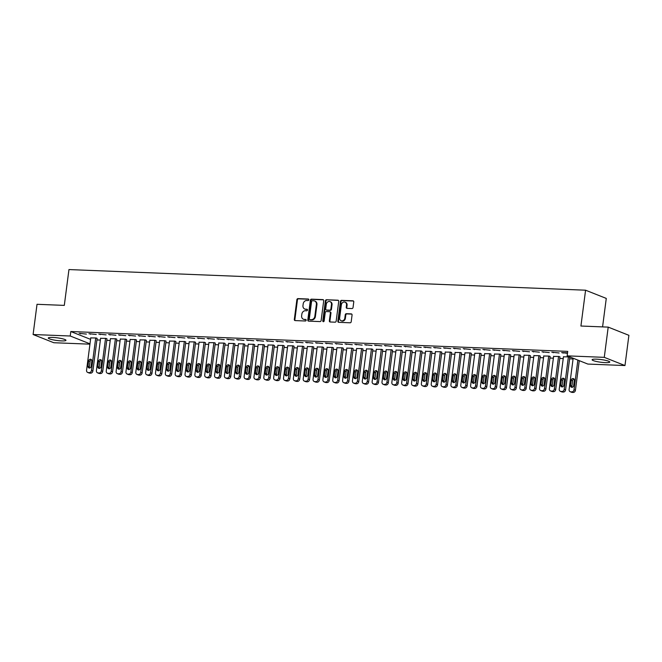 <?xml version="1.0" encoding="UTF-8"?>
<svg xmlns="http://www.w3.org/2000/svg" width="662" height="662" viewBox="0 0 662 662"><rect width="100%" height="100%" fill="white"/><g stroke="black" fill="none" stroke-linecap="round" stroke-linejoin="round"><path stroke-width="0.99" d="M308.84 299.82A0.786 0.67 -68.4 0 0 308.26 299.025L297.991 298.612A1.117 0.952 -68.4 0 0 296.882 299.679L294.317 319.456A1.117 0.952 -68.4 0 0 295.136 320.59L305.405 321.004A0.786 0.67 -68.4 0 0 305.612 319.465L304.28 319.407A3.583 3.045 -68.4 0 1 303.411 319.225A3.583 3.045 -68.4 0 1 301.64 315.774L301.855 314.119A3.583 3.045 -68.4 0 1 305.405 310.726L306.738 310.784A0.786 0.67 -68.4 0 0 306.936 309.245L305.604 309.195A3.583 3.045 -68.4 0 1 304.743 309.013A3.583 3.045 -68.4 0 1 302.973 305.554L303.188 303.899A3.583 3.045 -68.4 0 1 306.738 300.515L308.062 300.565A0.786 0.67 -68.4 0 0 308.84 299.82M605.3 362.627A8.904 1.341 7.4 0 1 596.421 361.485A8.904 1.341 7.4 0 1 592.101 359.756A8.904 1.341 7.4 0 1 596.578 359.168A8.904 1.341 7.4 0 1 605.457 360.31A8.904 1.341 7.4 0 1 609.768 362.048A8.904 1.341 7.4 0 1 605.3 362.627M61.5 340.897A8.904 1.341 7.4 0 1 52.621 339.755A8.904 1.341 7.4 0 1 48.301 338.025A8.904 1.341 7.4 0 1 52.778 337.438A8.904 1.341 7.4 0 1 61.657 338.58A8.904 1.341 7.4 0 1 65.968 340.318A8.904 1.341 7.4 0 1 61.5 340.897M351.936 308.558A1.117 0.952 -68.4 0 0 353.045 307.499L353.773 301.946A1.117 0.952 -68.4 0 0 352.945 300.813L341.542 300.358A1.117 0.952 -68.4 0 0 340.433 301.417L337.86 321.194A1.117 0.952 -68.4 0 0 338.687 322.328L350.09 322.791A1.117 0.952 -68.4 0 0 351.199 321.724L352.068 315.021A1.117 0.952 -68.4 0 0 351.249 313.887L346.367 313.689A1.117 0.952 -68.4 0 0 345.258 314.756L344.828 318.074A2.996 2.549 -68.4 0 1 341.137 320.764A2.996 2.549 -68.4 0 1 339.656 317.868L341.344 304.851A2.996 2.549 -68.4 0 1 345.034 302.162A2.996 2.549 -68.4 0 1 346.516 305.058L346.234 307.226A1.117 0.952 -68.4 0 0 347.062 308.36L351.936 308.558M567.152 355.858L604.274 357.348L624.978 365.548L587.848 364.067L567.152 355.858L567.731 351.381L70.809 331.53L70.23 336.006L89.991 343.835M89.949 344.166L53.796 342.726L33.1 334.517L37.022 304.297L64.305 305.389L68.956 269.566L585.58 290.204L580.922 326.027L608.204 327.119L604.274 357.348M33.1 334.517L70.23 336.006M323.71 300.747A1.117 0.952 -68.4 0 0 322.882 299.613L311.479 299.158A1.117 0.952 -68.4 0 0 310.37 300.217L307.797 319.994A1.117 0.952 -68.4 0 0 308.624 321.128L320.027 321.583A1.117 0.952 -68.4 0 0 321.136 320.524L323.71 300.747M326.507 299.754L337.918 300.209A1.117 0.952 -68.4 0 1 338.737 301.351L336.172 321.128A1.117 0.952 -68.4 0 1 335.063 322.187L330.181 321.989A1.117 0.952 -68.4 0 1 329.353 320.855L330.396 312.836A1.117 0.952 -68.4 0 0 329.568 311.694L326.333 311.562A1.117 0.952 -68.4 0 0 325.224 312.63L324.14 320.979A0.786 0.67 -68.4 0 1 322.783 320.921L325.398 300.813A1.117 0.952 -68.4 0 1 326.507 299.754L338.439 300.432M602.577 326.896L606.276 298.413L585.58 290.204M551.794 352.192L559.1 352.987L551.794 352.192M569.8 357.397L568.89 356.859L563.453 356.81M532.099 351.406L539.406 352.192L532.099 351.406M550.105 356.611L549.195 356.073L543.759 356.024M512.405 350.62L519.711 351.406L512.405 350.62M530.411 355.825L529.501 355.287L524.064 355.237M492.71 349.834L500.017 350.62L492.71 349.834M510.708 355.039L509.806 354.501L504.37 354.451M473.016 349.048L480.322 349.834L473.016 349.048M491.014 354.244L490.112 353.715L484.675 353.665M453.321 348.253L460.628 349.048L453.321 348.253M471.319 353.458L470.417 352.929L464.972 352.879M433.618 347.467L440.925 348.262L433.618 347.467M451.625 352.672L450.714 352.143L445.278 352.093M413.924 346.681L421.231 347.476L413.924 346.681M431.93 351.886L431.02 351.357L425.583 351.307M394.229 345.895L401.536 346.689L394.229 345.895M412.236 351.1L411.325 350.562L405.889 350.512M374.535 345.109L381.842 345.903L374.535 345.109M392.541 350.314L391.631 349.776L386.194 349.726M354.84 344.323L362.147 345.109L354.84 344.323M372.838 349.528L371.936 348.99L366.5 348.94M335.146 343.537L342.453 344.323L335.146 343.537M353.144 348.742L352.242 348.204L346.805 348.154M315.451 342.75L322.758 343.537L315.451 342.75M333.449 347.955L332.547 347.418L327.102 347.368M295.748 341.964L303.055 342.75L295.748 341.964M313.755 347.161L312.845 346.631L307.408 346.582M276.054 341.17L283.361 341.964L276.054 341.17M294.06 346.375L293.15 345.845L287.713 345.796M256.36 340.384L263.666 341.178L256.36 340.384M274.366 345.589L273.456 345.059L268.019 345.01M236.665 339.598L243.972 340.392L236.665 339.598M254.663 344.803L253.761 344.273L248.324 344.223M216.97 338.812L224.277 339.606L216.97 338.812M234.969 344.017L234.067 343.479L228.63 343.429M197.276 338.025L204.583 338.812L197.276 338.025M215.274 343.23L214.372 342.693L208.935 342.643M177.573 337.239L184.888 338.025L177.573 337.239M195.58 342.444L194.678 341.906L189.233 341.857M157.879 336.453L165.186 337.239L157.879 336.453M175.885 341.658L174.975 341.12L169.538 341.071M138.184 335.667L145.491 336.453L138.184 335.667M156.191 340.872L155.28 340.334L149.844 340.285M118.49 334.881L125.797 335.667L118.49 334.881M136.496 340.078L135.586 339.548L130.149 339.498M98.795 334.087L106.102 334.881L98.795 334.087M116.793 339.292L115.891 338.762L110.455 338.712M79.101 333.3L86.408 334.095L79.101 333.3M97.099 338.505L96.197 337.976L90.76 337.926M70.809 331.53L90.57 339.358M96.917 339.945L100.376 340.086M106.764 340.334L110.223 340.475M116.611 340.731L120.07 340.872M126.459 341.129L129.917 341.261M136.306 341.518L139.765 341.658M146.153 341.915L149.612 342.047M156 342.304L159.459 342.444M165.848 342.701L169.306 342.842M175.695 343.09L179.162 343.23M185.542 343.487L189.009 343.628M195.389 343.876L198.857 344.017M205.245 344.273L208.704 344.414M215.092 344.67L218.551 344.803M224.939 345.059L228.398 345.2M234.787 345.456L238.246 345.589M244.634 345.845L248.093 345.986M254.481 346.243L257.94 346.383M264.328 346.631L267.787 346.772M274.176 347.029L277.635 347.169M284.023 347.426L287.482 347.558M293.87 347.815L297.329 347.955M303.717 348.212L307.185 348.344M313.565 348.601L317.032 348.742M323.412 348.998L326.879 349.131M333.267 349.387L336.726 349.528M343.115 349.784L346.574 349.925M352.962 350.173L356.421 350.314M362.809 350.57L366.268 350.711M372.656 350.968L376.115 351.1M382.504 351.357L385.963 351.497M392.351 351.754L395.81 351.886M402.198 352.143L405.657 352.283M412.045 352.54L415.504 352.672M421.893 352.929L425.352 353.069M431.74 353.326L435.207 353.467M441.587 353.715L445.054 353.856M451.434 354.112L454.902 354.253M461.282 354.509L464.749 354.642M471.137 354.898L474.596 355.039M480.984 355.295L484.443 355.428M490.832 355.684L494.291 355.825M500.679 356.082L504.138 356.214M510.526 356.47L513.985 356.611M520.373 356.868L523.832 357.008M530.221 357.257L533.68 357.397M540.068 357.654L543.527 357.794M549.915 358.051L553.374 358.183M559.762 358.44L563.23 358.581M569.61 358.837L573.077 358.97M106.946 338.903L106.044 338.365L100.607 338.315M88.948 333.698L96.255 334.484L88.948 333.698M126.641 339.689L125.739 339.151L120.302 339.101M108.642 334.484L115.949 335.27L108.642 334.484M146.343 340.475L145.433 339.937L139.996 339.887M128.337 335.27L135.644 336.064L128.337 335.27M166.038 341.261L165.128 340.731L159.691 340.682M148.031 336.056L155.338 336.85L148.031 336.056M185.732 342.047L184.822 341.518L179.385 341.468M167.726 336.842L175.033 337.637L167.726 336.842M205.427 342.833L204.525 342.304L199.08 342.254M187.429 337.628L194.736 338.423L187.429 337.628M225.121 343.619L224.219 343.09L218.783 343.04M207.123 338.423L214.43 339.209L207.123 338.423M244.816 344.414L243.914 343.876L238.477 343.826M226.818 339.209L234.125 339.995L226.818 339.209M264.519 345.2L263.608 344.662L258.172 344.612M246.512 339.995L253.819 340.781L246.512 339.995M284.213 345.986L283.303 345.448L277.866 345.399M266.207 340.781L273.514 341.567L266.207 340.781M303.908 346.772L302.997 346.234L297.561 346.185M285.901 341.567L293.208 342.353L285.901 341.567M323.602 347.558L322.692 347.02L317.255 346.971M305.596 342.353L312.903 343.148L305.596 342.353M343.297 348.344L342.395 347.815L336.95 347.765M325.299 343.139L332.605 343.934L325.299 343.139M362.991 349.131L362.089 348.601L356.653 348.551M344.993 343.926L352.3 344.72L344.993 343.926M382.686 349.917L381.784 349.387L376.347 349.337M364.688 344.712L371.994 345.506L364.688 344.712M402.388 350.703L401.478 350.173L396.042 350.124M384.382 345.506L391.689 346.292L384.382 345.506M422.083 351.497L421.173 350.959L415.736 350.91M404.077 346.292L411.383 347.078L404.077 346.292M441.777 352.283L440.867 351.745L435.431 351.696M423.771 347.078L431.078 347.864L423.771 347.078M461.472 353.069L460.57 352.532L455.125 352.482M443.474 347.864L450.781 348.651L443.474 347.864M481.166 353.856L480.264 353.318L474.828 353.268M463.168 348.651L470.475 349.445L463.168 348.651M500.861 354.642L499.959 354.104L494.522 354.054M482.863 349.437L490.17 350.231L482.863 349.437M520.564 355.428L519.653 354.898L514.217 354.849M502.557 350.223L509.864 351.017L502.557 350.223M540.258 356.214L539.348 355.684L533.911 355.635M522.252 351.009L529.559 351.803L522.252 351.009M559.953 357L559.042 356.47L553.606 356.421M541.946 351.795L549.253 352.589L541.946 351.795M567.549 352.821L561.641 352.589L567.483 353.318M608.204 327.119L628.9 335.32L624.978 365.548M80.499 333.855L80.557 333.358M90.346 334.252L90.413 333.756M100.194 334.641L100.26 334.144M110.041 335.038L110.107 334.542M119.888 335.427L119.954 334.939M129.735 335.824L129.802 335.328M139.583 336.222L139.649 335.725M149.43 336.61L149.496 336.114M159.277 337.008L159.343 336.511M169.124 337.397L169.191 336.9M178.972 337.794L179.038 337.297M188.827 338.183L188.885 337.686M198.674 338.58L198.732 338.083M208.522 338.977L208.58 338.481M218.369 339.366L218.435 338.87M228.216 339.763L228.282 339.267M238.063 340.152L238.13 339.656M247.911 340.549L247.977 340.053M257.758 340.938L257.824 340.442M267.605 341.335L267.671 340.839M277.452 341.724L277.519 341.228M287.3 342.122L287.366 341.625M297.147 342.519L297.213 342.022M306.994 342.908L307.06 342.411M316.85 343.305L316.908 342.808M326.697 343.694L326.755 343.197M336.544 344.091L336.602 343.595M346.392 344.48L346.458 343.983M356.239 344.877L356.305 344.381M366.086 345.266L366.152 344.778M375.933 345.663L375.999 345.167M385.781 346.06L385.847 345.564M395.628 346.449L395.694 345.953M405.475 346.847L405.541 346.35M415.322 347.236L415.388 346.739M425.169 347.633L425.236 347.136M435.017 348.022L435.083 347.525M444.872 348.419L444.93 347.922M454.72 348.808L454.777 348.32M464.567 349.205L464.625 348.709M474.414 349.602L474.48 349.106M484.261 349.991L484.327 349.495M494.109 350.388L494.175 349.892M503.956 350.777L504.022 350.281M513.803 351.174L513.869 350.678M523.65 351.563L523.716 351.067M533.498 351.961L533.564 351.464M543.345 352.35L543.411 351.861M553.192 352.747L553.258 352.25M563.039 353.144L563.105 352.647M304.743 309.013L305.298 309.228A3.583 3.045 -68.4 0 0 306.167 309.411L305.604 309.195M307.367 309.46L306.167 309.411M303.411 319.225L303.974 319.448A3.583 3.045 -68.4 0 0 304.834 319.63L304.28 319.407M306.034 319.68L304.834 319.63M308.691 299.241L298.554 298.835A1.117 0.952 -68.4 0 0 297.445 299.894L294.871 319.68A1.117 0.952 -68.4 0 0 295.169 320.59M323.412 299.828L312.034 299.373A1.117 0.952 -68.4 0 0 310.925 300.432L308.36 320.218A1.117 0.952 -68.4 0 0 308.658 321.128M312.34 300.738A0.786 0.67 -68.4 0 0 311.562 301.475L309.311 318.836A0.786 0.67 -68.4 0 0 309.882 319.638L311.289 319.688A3.583 3.045 -68.4 0 0 314.839 316.295L316.378 304.429A3.583 3.045 -68.4 0 0 314.607 300.97A3.583 3.045 -68.4 0 0 313.738 300.788L312.34 300.738M310.089 319.713A0.786 0.67 -68.4 0 0 310.445 319.854L309.882 319.638M314.607 300.97L315.17 301.193A3.583 3.045 -68.4 0 1 316.941 304.652L315.393 316.519A3.583 3.045 -68.4 0 1 311.843 319.912L310.445 319.854M329.841 311.752L330.404 311.976A1.117 0.952 -68.4 0 1 330.959 313.052L329.916 321.078A1.117 0.952 -68.4 0 0 330.206 321.997M327.069 299.977A1.117 0.952 -68.4 0 0 325.961 301.036L323.346 321.144A0.786 0.67 -68.4 0 0 323.486 321.715M331.48 304.512A2.996 2.549 -68.4 0 0 329.999 301.615A2.996 2.549 -68.4 0 0 326.308 304.305L325.712 308.889A1.117 0.952 -68.4 0 0 326.532 310.031L329.775 310.155A1.117 0.952 -68.4 0 0 330.884 309.096L331.48 304.512L332.034 304.735A2.996 2.549 -68.4 0 0 330.553 301.839L329.999 301.615M326.267 309.973L326.821 310.197A1.117 0.952 -68.4 0 0 327.094 310.246L326.532 310.031M332.034 304.735L331.439 309.32A1.117 0.952 -68.4 0 1 330.33 310.379L327.094 310.246M345.034 302.162L345.597 302.385A2.996 2.549 -68.4 0 1 347.078 305.273L346.797 307.449A1.117 0.952 -68.4 0 0 347.087 308.368M341.137 320.764L341.691 320.979A2.996 2.549 -68.4 0 0 345.382 318.298L344.828 318.074M351.779 314.111L346.921 313.912A1.117 0.952 -68.4 0 0 345.812 314.971L345.382 318.298M353.475 301.028L342.097 300.581A1.117 0.952 -68.4 0 0 340.988 301.64L338.423 321.418A1.117 0.952 -68.4 0 0 338.712 322.336M95.7 337.951L91.48 370.439A2.284 1.945 -68.4 0 1 89.221 372.598L88.236 372.557A2.284 1.945 -68.4 0 1 86.556 370.24L90.777 337.752M97.124 338.34L92.879 370.993A2.284 1.945 111.6 0 1 90.62 373.153L89.635 373.111A2.284 1.945 111.6 0 1 89.089 372.996L87.69 372.441M91.53 359.731A1.829 1.556 -68.4 0 0 90.065 361.427L89.37 366.806A1.829 1.556 -68.4 0 0 89.651 368.072M91.124 366.376L91.819 360.997A1.829 1.556 -68.4 0 0 88.667 360.873L87.972 366.252A1.829 1.556 -68.4 0 0 91.124 366.376M105.548 338.348L101.327 370.836A2.284 1.945 -68.4 0 1 99.068 372.996L98.084 372.954A2.284 1.945 -68.4 0 1 96.404 370.637L100.624 338.15M106.971 338.737L102.726 371.39A2.284 1.945 111.6 0 1 100.467 373.55L99.482 373.509A2.284 1.945 111.6 0 1 98.936 373.393L97.537 372.838M101.377 360.12A1.829 1.556 -68.4 0 0 99.912 361.824L99.217 367.195A1.829 1.556 -68.4 0 0 99.507 368.469M100.972 366.765L101.667 361.394A1.829 1.556 -68.4 0 0 98.514 361.27L97.819 366.64A1.829 1.556 -68.4 0 0 100.972 366.765M115.395 338.737L111.183 371.225A2.284 1.945 -68.4 0 1 108.916 373.385L107.931 373.343A2.284 1.945 -68.4 0 1 106.251 371.026L110.471 338.547M116.818 339.126L112.581 371.779A2.284 1.945 111.6 0 1 110.314 373.939L109.329 373.898A2.284 1.945 111.6 0 1 108.783 373.782L107.385 373.236M111.224 360.517A1.829 1.556 -68.4 0 0 109.76 362.213L109.065 367.592A1.829 1.556 -68.4 0 0 109.354 368.858M110.819 367.162L111.514 361.791A1.829 1.556 -68.4 0 0 108.361 361.659L107.666 367.038A1.829 1.556 -68.4 0 0 110.819 367.162M125.242 339.134L121.03 371.622A2.284 1.945 -68.4 0 1 118.763 373.782L117.778 373.74A2.284 1.945 -68.4 0 1 116.107 371.423L120.319 338.936M126.665 339.523L122.429 372.176A2.284 1.945 111.6 0 1 120.161 374.336L119.177 374.295A2.284 1.945 111.6 0 1 118.63 374.179L117.232 373.625M121.072 360.906A1.829 1.556 -68.4 0 0 119.607 362.611L118.912 367.981A1.829 1.556 -68.4 0 0 119.201 369.255M120.666 367.551L121.361 362.18A1.829 1.556 -68.4 0 0 118.208 362.056L117.513 367.427A1.829 1.556 -68.4 0 0 120.666 367.551M135.098 339.523L130.877 372.011A2.284 1.945 -68.4 0 1 128.618 374.171L127.634 374.138A2.284 1.945 -68.4 0 1 125.954 371.821L130.174 339.333M136.513 339.912L132.276 372.565A2.284 1.945 111.6 0 1 130.017 374.725L129.032 374.692A2.284 1.945 111.6 0 1 128.478 374.576L127.079 374.022M130.919 361.303A1.829 1.556 -68.4 0 0 129.454 362.999L128.759 368.378A1.829 1.556 -68.4 0 0 129.049 369.644M130.513 367.948L131.208 362.577A1.829 1.556 -68.4 0 0 128.056 362.445L127.361 367.824A1.829 1.556 -68.4 0 0 130.513 367.948M144.945 339.92L140.725 372.408A2.284 1.945 -68.4 0 1 138.466 374.568L137.481 374.526A2.284 1.945 -68.4 0 1 135.801 372.209L140.021 339.722M146.36 340.309L142.123 372.963A2.284 1.945 111.6 0 1 139.864 375.122L138.879 375.081A2.284 1.945 111.6 0 1 138.325 374.965L136.926 374.411M140.766 361.7A1.829 1.556 -68.4 0 0 139.301 363.397L138.606 368.767A1.829 1.556 -68.4 0 0 138.896 370.041M140.361 368.345L141.056 362.966A1.829 1.556 -68.4 0 0 137.903 362.842L137.208 368.213A1.829 1.556 -68.4 0 0 140.361 368.345M154.792 340.318L150.572 372.797A2.284 1.945 -68.4 0 1 148.313 374.957L147.328 374.924A2.284 1.945 -68.4 0 1 145.648 372.607L149.869 340.119M156.207 340.698L151.97 373.351A2.284 1.945 111.6 0 1 149.711 375.511L148.727 375.478A2.284 1.945 111.6 0 1 148.172 375.362L146.774 374.808M150.622 362.089A1.829 1.556 -68.4 0 0 149.149 363.794L148.454 369.164A1.829 1.556 -68.4 0 0 148.743 370.439M150.208 368.734L150.903 363.364A1.829 1.556 -68.4 0 0 147.75 363.239L147.055 368.61A1.829 1.556 -68.4 0 0 150.208 368.734M164.639 340.707L160.419 373.194A2.284 1.945 -68.4 0 1 158.16 375.354L157.175 375.313A2.284 1.945 -68.4 0 1 155.496 372.996L159.716 340.508M166.054 341.096L161.818 373.749A2.284 1.945 111.6 0 1 159.559 375.908L158.574 375.867A2.284 1.945 111.6 0 1 158.019 375.751L156.621 375.197M160.469 362.486A1.829 1.556 -68.4 0 0 159.004 364.183L158.301 369.553A1.829 1.556 -68.4 0 0 158.59 370.828M160.055 369.131L160.75 363.752A1.829 1.556 -68.4 0 0 157.606 363.628L156.902 368.999A1.829 1.556 -68.4 0 0 160.055 369.131M174.487 341.104L170.266 373.591A2.284 1.945 -68.4 0 1 168.007 375.751L167.023 375.71A2.284 1.945 -68.4 0 1 165.343 373.393L169.563 340.905M175.902 341.484L171.665 374.146A2.284 1.945 111.6 0 1 169.406 376.306L168.421 376.264A2.284 1.945 111.6 0 1 167.867 376.148L166.468 375.594M170.316 362.875A1.829 1.556 -68.4 0 0 168.851 364.58L168.148 369.95A1.829 1.556 -68.4 0 0 168.438 371.225M169.902 369.52L170.597 364.15A1.829 1.556 -68.4 0 0 167.453 364.026L166.75 369.396A1.829 1.556 -68.4 0 0 169.902 369.52M184.334 341.493L180.114 373.98A2.284 1.945 -68.4 0 1 177.855 376.14L176.87 376.099A2.284 1.945 -68.4 0 1 175.19 373.782L179.41 341.294M185.757 341.882L181.512 374.535A2.284 1.945 111.6 0 1 179.253 376.695L178.268 376.653A2.284 1.945 111.6 0 1 177.714 376.537L176.315 375.983M180.163 363.272A1.829 1.556 -68.4 0 0 178.699 364.969L177.995 370.348A1.829 1.556 -68.4 0 0 178.285 371.614M179.75 369.917L180.453 364.539A1.829 1.556 -68.4 0 0 177.3 364.414L176.597 369.793A1.829 1.556 -68.4 0 0 179.75 369.917M194.181 341.89L189.961 374.378A2.284 1.945 -68.4 0 1 187.702 376.537L186.717 376.496A2.284 1.945 -68.4 0 1 185.037 374.179L189.258 341.691M195.604 342.279L191.359 374.932A2.284 1.945 111.6 0 1 189.1 377.092L188.116 377.05A2.284 1.945 111.6 0 1 187.561 376.935L186.163 376.38M190.011 363.661A1.829 1.556 -68.4 0 0 188.546 365.366L187.843 370.737A1.829 1.556 -68.4 0 0 188.132 372.011M189.597 370.306L190.3 364.936A1.829 1.556 -68.4 0 0 187.147 364.812L186.444 370.182A1.829 1.556 -68.4 0 0 189.597 370.306M204.028 342.279L199.808 374.766A2.284 1.945 -68.4 0 1 197.549 376.926L196.564 376.893A2.284 1.945 -68.4 0 1 194.885 374.568L199.105 342.089M205.452 342.668L201.207 375.321A2.284 1.945 111.6 0 1 198.948 377.481L197.963 377.439A2.284 1.945 111.6 0 1 197.417 377.323L196.018 376.777M199.858 364.059A1.829 1.556 -68.4 0 0 198.393 365.755L197.698 371.134A1.829 1.556 -68.4 0 0 197.979 372.4M199.444 370.703L200.147 365.333A1.829 1.556 -68.4 0 0 196.995 365.201L196.3 370.579A1.829 1.556 -68.4 0 0 199.444 370.703M213.876 342.676L209.655 375.164A2.284 1.945 -68.4 0 1 207.396 377.323L206.412 377.282A2.284 1.945 -68.4 0 1 204.732 374.965L208.952 342.477M215.299 343.065L211.054 375.718A2.284 1.945 111.6 0 1 208.795 377.878L207.81 377.837A2.284 1.945 111.6 0 1 207.264 377.721L205.865 377.166M209.705 364.448A1.829 1.556 -68.4 0 0 208.24 366.152L207.545 371.523A1.829 1.556 -68.4 0 0 207.827 372.797M209.291 371.092L209.995 365.722A1.829 1.556 -68.4 0 0 206.842 365.598L206.147 370.968A1.829 1.556 -68.4 0 0 209.291 371.092M223.723 343.065L219.503 375.553A2.284 1.945 -68.4 0 1 217.244 377.712L216.259 377.679A2.284 1.945 -68.4 0 1 214.579 375.362L218.799 342.875M225.146 343.454L220.901 376.107A2.284 1.945 111.6 0 1 218.642 378.267L217.657 378.234A2.284 1.945 111.6 0 1 217.111 378.118L215.713 377.563M219.552 364.845A1.829 1.556 -68.4 0 0 218.088 366.541L217.393 371.92A1.829 1.556 -68.4 0 0 217.674 373.186M219.139 371.49L219.842 366.119A1.829 1.556 -68.4 0 0 216.689 365.987L215.994 371.365A1.829 1.556 -68.4 0 0 219.139 371.49M233.57 343.462L229.35 375.95A2.284 1.945 -68.4 0 1 227.091 378.11L226.106 378.068A2.284 1.945 -68.4 0 1 224.426 375.751L228.647 343.264M234.993 343.851L230.748 376.504A2.284 1.945 111.6 0 1 228.489 378.664L227.505 378.623A2.284 1.945 111.6 0 1 226.958 378.507L225.56 377.952M229.4 365.242A1.829 1.556 -68.4 0 0 227.935 366.938L227.24 372.309A1.829 1.556 -68.4 0 0 227.529 373.583M228.994 371.887L229.689 366.508A1.829 1.556 -68.4 0 0 226.536 366.384L225.841 371.754A1.829 1.556 -68.4 0 0 228.994 371.887M243.417 343.859L239.205 376.339A2.284 1.945 -68.4 0 1 236.938 378.498L235.953 378.465A2.284 1.945 -68.4 0 1 234.274 376.148L238.494 343.661M244.841 344.24L240.604 376.893A2.284 1.945 111.6 0 1 238.337 379.053L237.352 379.02A2.284 1.945 111.6 0 1 236.806 378.904L235.407 378.35M239.247 365.631A1.829 1.556 -68.4 0 0 237.782 367.336L237.087 372.706A1.829 1.556 -68.4 0 0 237.377 373.98M238.841 372.276L239.536 366.905A1.829 1.556 -68.4 0 0 236.384 366.781L235.689 372.152A1.829 1.556 -68.4 0 0 238.841 372.276M253.265 344.248L249.053 376.736A2.284 1.945 -68.4 0 1 246.785 378.896L245.801 378.854A2.284 1.945 -68.4 0 1 244.129 376.537L248.341 344.05M254.688 344.637L250.451 377.29A2.284 1.945 111.6 0 1 248.184 379.45L247.199 379.409A2.284 1.945 111.6 0 1 246.653 379.293L245.254 378.738M249.094 366.028A1.829 1.556 -68.4 0 0 247.629 367.724L246.934 373.095A1.829 1.556 -68.4 0 0 247.224 374.369M248.689 372.673L249.384 367.294A1.829 1.556 -68.4 0 0 246.231 367.17L245.536 372.541A1.829 1.556 -68.4 0 0 248.689 372.673M263.12 344.645L258.9 377.133A2.284 1.945 -68.4 0 1 256.641 379.293L255.648 379.252A2.284 1.945 -68.4 0 1 253.976 376.935L258.188 344.447M264.535 345.034L260.298 377.688A2.284 1.945 111.6 0 1 258.039 379.847L257.046 379.806A2.284 1.945 111.6 0 1 256.5 379.69L255.102 379.136M258.941 366.417A1.829 1.556 -68.4 0 0 257.477 368.122L256.782 373.492A1.829 1.556 -68.4 0 0 257.071 374.766M258.536 373.062L259.231 367.691A1.829 1.556 -68.4 0 0 256.078 367.567L255.383 372.938A1.829 1.556 -68.4 0 0 258.536 373.062M272.967 345.034L268.747 377.522A2.284 1.945 -68.4 0 1 266.488 379.682L265.503 379.64A2.284 1.945 -68.4 0 1 263.824 377.323L268.044 344.836M274.382 345.423L270.146 378.076A2.284 1.945 111.6 0 1 267.887 380.236L266.902 380.195A2.284 1.945 111.6 0 1 266.347 380.079L264.949 379.525M268.789 366.814A1.829 1.556 -68.4 0 0 267.324 368.511L266.629 373.889A1.829 1.556 -68.4 0 0 266.918 375.155M268.383 373.459L269.078 368.08A1.829 1.556 -68.4 0 0 265.925 367.956L265.23 373.335A1.829 1.556 -68.4 0 0 268.383 373.459M282.815 345.432L278.594 377.919A2.284 1.945 -68.4 0 1 276.335 380.079L275.351 380.038A2.284 1.945 -68.4 0 1 273.671 377.721L277.891 345.233M284.23 345.821L279.993 378.474A2.284 1.945 111.6 0 1 277.734 380.633L276.749 380.592A2.284 1.945 111.6 0 1 276.195 380.476L274.796 379.922M278.644 367.203A1.829 1.556 -68.4 0 0 277.171 368.908L276.476 374.278A1.829 1.556 -68.4 0 0 276.766 375.553M278.23 373.848L278.925 368.477A1.829 1.556 -68.4 0 0 275.773 368.353L275.078 373.724A1.829 1.556 -68.4 0 0 278.23 373.848M292.662 345.821L288.442 378.308A2.284 1.945 -68.4 0 1 286.183 380.468L285.198 380.435A2.284 1.945 -68.4 0 1 283.518 378.11L287.738 345.63M294.077 346.209L289.84 378.863A2.284 1.945 111.6 0 1 287.581 381.022L286.596 380.981A2.284 1.945 111.6 0 1 286.042 380.873L284.643 380.319M288.491 367.6A1.829 1.556 -68.4 0 0 287.027 369.297L286.323 374.675A1.829 1.556 -68.4 0 0 286.613 375.942M288.078 374.245L288.773 368.875A1.829 1.556 -68.4 0 0 285.628 368.742L284.925 374.121A1.829 1.556 -68.4 0 0 288.078 374.245M302.509 346.218L298.289 378.705A2.284 1.945 -68.4 0 1 296.03 380.865L295.045 380.824A2.284 1.945 -68.4 0 1 293.365 378.507L297.586 346.019M303.924 346.607L299.687 379.26A2.284 1.945 111.6 0 1 297.428 381.42L296.444 381.378A2.284 1.945 111.6 0 1 295.889 381.262L294.491 380.708M298.339 367.989A1.829 1.556 -68.4 0 0 296.874 369.694L296.171 375.064A1.829 1.556 -68.4 0 0 296.46 376.339M297.925 374.634L298.62 369.264A1.829 1.556 -68.4 0 0 295.475 369.139L294.772 374.51A1.829 1.556 -68.4 0 0 297.925 374.634M312.356 346.607L308.136 379.094A2.284 1.945 -68.4 0 1 305.877 381.254L304.892 381.221A2.284 1.945 -68.4 0 1 303.213 378.904L307.433 346.416M313.78 346.996L309.535 379.649A2.284 1.945 111.6 0 1 307.276 381.808L306.291 381.775A2.284 1.945 111.6 0 1 305.736 381.66L304.338 381.105M308.186 368.386A1.829 1.556 -68.4 0 0 306.721 370.083L306.018 375.462A1.829 1.556 -68.4 0 0 306.307 376.728M307.772 375.031L308.475 369.661A1.829 1.556 -68.4 0 0 305.323 369.528L304.619 374.907A1.829 1.556 -68.4 0 0 307.772 375.031M322.204 347.004L317.983 379.492A2.284 1.945 -68.4 0 1 315.724 381.651L314.74 381.61A2.284 1.945 -68.4 0 1 313.06 379.293L317.28 346.805M323.627 347.393L319.382 380.046A2.284 1.945 111.6 0 1 317.123 382.206L316.138 382.164A2.284 1.945 111.6 0 1 315.584 382.048L314.185 381.494M318.033 368.784A1.829 1.556 -68.4 0 0 316.568 370.48L315.865 375.851A1.829 1.556 -68.4 0 0 316.155 377.125M317.619 375.428L318.323 370.05A1.829 1.556 -68.4 0 0 315.17 369.926L314.467 375.296A1.829 1.556 -68.4 0 0 317.619 375.428M332.051 347.401L327.831 379.88A2.284 1.945 -68.4 0 1 325.572 382.048L324.587 382.007A2.284 1.945 -68.4 0 1 322.907 379.69L327.127 347.202M333.474 347.782L329.229 380.435A2.284 1.945 111.6 0 1 326.97 382.595L325.985 382.562A2.284 1.945 111.6 0 1 325.431 382.446L324.032 381.891M327.88 369.173A1.829 1.556 -68.4 0 0 326.416 370.877L325.721 376.248A1.829 1.556 -68.4 0 0 326.002 377.522M327.467 375.817L328.17 370.447A1.829 1.556 -68.4 0 0 325.017 370.323L324.322 375.693A1.829 1.556 -68.4 0 0 327.467 375.817M341.898 347.79L337.678 380.278A2.284 1.945 -68.4 0 1 335.419 382.437L334.434 382.396A2.284 1.945 -68.4 0 1 332.754 380.079L336.975 347.591M343.321 348.179L339.076 380.832A2.284 1.945 111.6 0 1 336.817 382.992L335.833 382.95A2.284 1.945 111.6 0 1 335.286 382.835L333.888 382.28M337.728 369.57A1.829 1.556 -68.4 0 0 336.263 371.266L335.568 376.637A1.829 1.556 -68.4 0 0 335.849 377.911M337.314 376.215L338.017 370.836A1.829 1.556 -68.4 0 0 334.864 370.712L334.169 376.09A1.829 1.556 -68.4 0 0 337.314 376.215M351.745 348.187L347.525 380.675A2.284 1.945 -68.4 0 1 345.266 382.835L344.281 382.793A2.284 1.945 -68.4 0 1 342.602 380.476L346.822 347.989M353.169 348.576L348.924 381.229A2.284 1.945 111.6 0 1 346.665 383.389L345.68 383.348A2.284 1.945 111.6 0 1 345.134 383.232L343.735 382.677M347.575 369.959A1.829 1.556 -68.4 0 0 346.11 371.663L345.415 377.034A1.829 1.556 -68.4 0 0 345.696 378.308M347.161 376.604L347.864 371.233A1.829 1.556 -68.4 0 0 344.712 371.109L344.017 376.479A1.829 1.556 -68.4 0 0 347.161 376.604M361.593 348.576L357.372 381.064A2.284 1.945 -68.4 0 1 355.113 383.224L354.129 383.182A2.284 1.945 -68.4 0 1 352.449 380.865L356.669 348.377M363.016 348.965L358.771 381.618A2.284 1.945 111.6 0 1 356.512 383.778L355.527 383.737A2.284 1.945 111.6 0 1 354.981 383.621L353.582 383.066M357.422 370.356A1.829 1.556 -68.4 0 0 355.957 372.052L355.262 377.431A1.829 1.556 -68.4 0 0 355.544 378.697M357.017 377.001L357.712 371.622A1.829 1.556 -68.4 0 0 354.559 371.498L353.864 376.877A1.829 1.556 -68.4 0 0 357.017 377.001M371.44 348.973L367.22 381.461A2.284 1.945 -68.4 0 1 364.961 383.621L363.976 383.579A2.284 1.945 -68.4 0 1 362.296 381.262L366.516 348.775M372.863 349.362L368.618 382.015A2.284 1.945 111.6 0 1 366.359 384.175L365.374 384.134A2.284 1.945 111.6 0 1 364.828 384.018L363.43 383.464M367.269 370.745A1.829 1.556 -68.4 0 0 365.805 372.449L365.11 377.82A1.829 1.556 -68.4 0 0 365.399 379.094M366.864 377.39L367.559 372.019A1.829 1.556 -68.4 0 0 364.406 371.895L363.711 377.266A1.829 1.556 -68.4 0 0 366.864 377.39M381.287 349.362L377.075 381.85A2.284 1.945 -68.4 0 1 374.808 384.01L373.823 383.977A2.284 1.945 -68.4 0 1 372.152 381.651L376.364 349.172M382.71 349.751L378.474 382.404A2.284 1.945 111.6 0 1 376.206 384.564L375.222 384.531A2.284 1.945 111.6 0 1 374.675 384.415L373.277 383.861M377.117 371.142A1.829 1.556 -68.4 0 0 375.652 372.838L374.957 378.217A1.829 1.556 -68.4 0 0 375.246 379.483M376.711 377.787L377.406 372.416A1.829 1.556 -68.4 0 0 374.253 372.284L373.558 377.663A1.829 1.556 -68.4 0 0 376.711 377.787M391.143 349.759L386.922 382.247A2.284 1.945 -68.4 0 1 384.655 384.407L383.67 384.365A2.284 1.945 -68.4 0 1 381.999 382.048L386.211 349.561M392.558 350.148L388.321 382.802A2.284 1.945 111.6 0 1 386.054 384.961L385.069 384.92A2.284 1.945 111.6 0 1 384.523 384.804L383.124 384.25M386.964 371.531A1.829 1.556 -68.4 0 0 385.499 373.236L384.804 378.606A1.829 1.556 -68.4 0 0 385.094 379.88M386.558 378.184L387.253 372.805A1.829 1.556 -68.4 0 0 384.101 372.681L383.406 378.052A1.829 1.556 -68.4 0 0 386.558 378.184M400.99 350.148L396.77 382.636A2.284 1.945 -68.4 0 1 394.511 384.796L393.526 384.763A2.284 1.945 -68.4 0 1 391.846 382.446L396.066 349.958M402.405 350.537L398.168 383.19A2.284 1.945 111.6 0 1 395.909 385.35L394.924 385.317A2.284 1.945 111.6 0 1 394.37 385.201L392.971 384.647M396.811 371.928A1.829 1.556 -68.4 0 0 395.346 373.625L394.651 379.003A1.829 1.556 -68.4 0 0 394.941 380.278M396.406 378.573L397.101 373.202A1.829 1.556 -68.4 0 0 393.948 373.07L393.253 378.449A1.829 1.556 -68.4 0 0 396.406 378.573M410.837 350.546L406.617 383.033A2.284 1.945 -68.4 0 1 404.358 385.193L403.373 385.152A2.284 1.945 -68.4 0 1 401.693 382.835L405.914 350.347M412.252 350.934L408.015 383.588A2.284 1.945 111.6 0 1 405.756 385.747L404.772 385.706A2.284 1.945 111.6 0 1 404.217 385.59L402.819 385.036M406.667 372.325A1.829 1.556 -68.4 0 0 405.194 374.022L404.499 379.392A1.829 1.556 -68.4 0 0 404.788 380.667M406.253 378.97L406.948 373.591A1.829 1.556 -68.4 0 0 403.795 373.467L403.1 378.838A1.829 1.556 -68.4 0 0 406.253 378.97M420.684 350.943L416.464 383.422A2.284 1.945 -68.4 0 1 414.205 385.59L413.22 385.549A2.284 1.945 -68.4 0 1 411.541 383.232L415.761 350.744M422.099 351.323L417.863 383.977A2.284 1.945 111.6 0 1 415.604 386.136L414.619 386.103A2.284 1.945 111.6 0 1 414.064 385.987L412.666 385.433M416.514 372.714A1.829 1.556 -68.4 0 0 415.049 374.419L414.346 379.789A1.829 1.556 -68.4 0 0 414.635 381.064M416.1 379.359L416.795 373.989A1.829 1.556 -68.4 0 0 413.651 373.865L412.947 379.235A1.829 1.556 -68.4 0 0 416.1 379.359M430.532 351.332L426.311 383.819A2.284 1.945 -68.4 0 1 424.052 385.979L423.068 385.938A2.284 1.945 -68.4 0 1 421.388 383.621L425.608 351.133M431.947 351.721L427.71 384.374A2.284 1.945 111.6 0 1 425.451 386.534L424.466 386.492A2.284 1.945 111.6 0 1 423.912 386.376L422.513 385.822M426.361 373.111A1.829 1.556 -68.4 0 0 424.896 374.808L424.193 380.178A1.829 1.556 -68.4 0 0 424.483 381.453M425.947 379.756L426.642 374.378A1.829 1.556 -68.4 0 0 423.498 374.253L422.795 379.632A1.829 1.556 -68.4 0 0 425.947 379.756M440.379 351.729L436.159 384.217A2.284 1.945 -68.4 0 1 433.9 386.376L432.915 386.335A2.284 1.945 -68.4 0 1 431.235 384.018L435.455 351.53M441.802 352.118L437.557 384.771A2.284 1.945 111.6 0 1 435.298 386.931L434.313 386.889A2.284 1.945 111.6 0 1 433.759 386.774L432.36 386.219M436.208 373.5A1.829 1.556 -68.4 0 0 434.744 375.205L434.04 380.576A1.829 1.556 -68.4 0 0 434.33 381.85M435.795 380.145L436.498 374.775A1.829 1.556 -68.4 0 0 433.345 374.651L432.642 380.021A1.829 1.556 -68.4 0 0 435.795 380.145M450.226 352.118L446.006 384.605A2.284 1.945 -68.4 0 1 443.747 386.765L442.762 386.724A2.284 1.945 -68.4 0 1 441.082 384.407L445.303 351.919M451.649 352.507L447.404 385.16A2.284 1.945 111.6 0 1 445.145 387.32L444.161 387.278A2.284 1.945 111.6 0 1 443.606 387.162L442.208 386.608M446.056 373.898A1.829 1.556 -68.4 0 0 444.591 375.594L443.888 380.973A1.829 1.556 -68.4 0 0 444.177 382.239M445.642 380.542L446.345 375.172A1.829 1.556 -68.4 0 0 443.192 375.04L442.489 380.418A1.829 1.556 -68.4 0 0 445.642 380.542M460.073 352.515L455.853 385.003A2.284 1.945 -68.4 0 1 453.594 387.162L452.609 387.121A2.284 1.945 -68.4 0 1 450.93 384.804L455.15 352.316M461.497 352.904L457.252 385.557A2.284 1.945 111.6 0 1 454.993 387.717L454.008 387.675A2.284 1.945 111.6 0 1 453.453 387.56L452.055 387.005M455.903 374.287A1.829 1.556 -68.4 0 0 454.438 375.991L453.735 381.362A1.829 1.556 -68.4 0 0 454.024 382.636M455.489 380.931L456.192 375.561A1.829 1.556 -68.4 0 0 453.04 375.437L452.336 380.807A1.829 1.556 -68.4 0 0 455.489 380.931M469.921 352.904L465.7 385.392A2.284 1.945 -68.4 0 1 463.441 387.551L462.457 387.518A2.284 1.945 -68.4 0 1 460.777 385.193L464.997 352.714M471.344 353.293L467.099 385.946A2.284 1.945 111.6 0 1 464.84 388.106L463.855 388.073A2.284 1.945 111.6 0 1 463.309 387.957L461.911 387.402M465.75 374.684A1.829 1.556 -68.4 0 0 464.285 376.38L463.59 381.759A1.829 1.556 -68.4 0 0 463.872 383.025M465.336 381.329L466.04 375.958A1.829 1.556 -68.4 0 0 462.887 375.826L462.192 381.204A1.829 1.556 -68.4 0 0 465.336 381.329M479.768 353.301L475.548 385.789A2.284 1.945 -68.4 0 1 473.289 387.949L472.304 387.907A2.284 1.945 -68.4 0 1 470.624 385.59L474.844 353.103M481.191 353.69L476.946 386.343A2.284 1.945 111.6 0 1 474.687 388.503L473.702 388.462A2.284 1.945 111.6 0 1 473.156 388.346L471.758 387.791M475.597 375.073A1.829 1.556 -68.4 0 0 474.133 376.777L473.438 382.148A1.829 1.556 -68.4 0 0 473.719 383.422M475.184 381.726L475.887 376.347A1.829 1.556 -68.4 0 0 472.734 376.223L472.039 381.593A1.829 1.556 -68.4 0 0 475.184 381.726M489.615 353.698L485.395 386.178A2.284 1.945 -68.4 0 1 483.136 388.337L482.151 388.304A2.284 1.945 -68.4 0 1 480.471 385.987L484.692 353.5M491.038 354.079L486.793 386.732A2.284 1.945 111.6 0 1 484.534 388.892L483.55 388.859A2.284 1.945 111.6 0 1 483.003 388.743L481.605 388.189M485.445 375.47A1.829 1.556 -68.4 0 0 483.98 377.166L483.285 382.545A1.829 1.556 -68.4 0 0 483.566 383.819M485.039 382.115L485.734 376.744A1.829 1.556 -68.4 0 0 482.581 376.62L481.886 381.991A1.829 1.556 -68.4 0 0 485.039 382.115M499.462 354.087L495.242 386.575A2.284 1.945 -68.4 0 1 492.983 388.735L491.998 388.693A2.284 1.945 -68.4 0 1 490.319 386.376L494.539 353.889M500.886 354.476L496.641 387.129A2.284 1.945 111.6 0 1 494.382 389.289L493.397 389.248A2.284 1.945 111.6 0 1 492.851 389.132L491.452 388.577M495.292 375.867A1.829 1.556 -68.4 0 0 493.827 377.563L493.132 382.934A1.829 1.556 -68.4 0 0 493.422 384.208M494.886 382.512L495.581 377.133A1.829 1.556 -68.4 0 0 492.429 377.009L491.734 382.379A1.829 1.556 -68.4 0 0 494.886 382.512M509.31 354.484L505.098 386.964A2.284 1.945 -68.4 0 1 502.83 389.132L501.846 389.091A2.284 1.945 -68.4 0 1 500.174 386.774L504.386 354.286M510.733 354.865L506.496 387.518A2.284 1.945 111.6 0 1 504.229 389.686L503.244 389.645A2.284 1.945 111.6 0 1 502.698 389.529L501.299 388.975M505.139 376.256A1.829 1.556 -68.4 0 0 503.674 377.961L502.979 383.331A1.829 1.556 -68.4 0 0 503.269 384.605M504.734 382.901L505.429 377.53A1.829 1.556 -68.4 0 0 502.276 377.406L501.581 382.777A1.829 1.556 -68.4 0 0 504.734 382.901M519.165 354.873L514.945 387.361A2.284 1.945 -68.4 0 1 512.678 389.521L511.693 389.479A2.284 1.945 -68.4 0 1 510.021 387.162L514.233 354.675M520.58 355.262L516.343 387.915A2.284 1.945 111.6 0 1 514.076 390.075L513.091 390.034A2.284 1.945 111.6 0 1 512.545 389.918L511.147 389.364M514.986 376.653A1.829 1.556 -68.4 0 0 513.522 378.35L512.827 383.728A1.829 1.556 -68.4 0 0 513.116 384.994M514.581 383.298L515.276 377.919A1.829 1.556 -68.4 0 0 512.123 377.795L511.428 383.174A1.829 1.556 -68.4 0 0 514.581 383.298M529.012 355.271L524.792 387.758A2.284 1.945 -68.4 0 1 522.533 389.918L521.548 389.877A2.284 1.945 -68.4 0 1 519.869 387.56L524.089 355.072M530.428 355.66L526.191 388.313A2.284 1.945 111.6 0 1 523.932 390.472L522.947 390.431A2.284 1.945 111.6 0 1 522.392 390.315L520.994 389.761M524.834 377.042A1.829 1.556 -68.4 0 0 523.369 378.747L522.674 384.117A1.829 1.556 -68.4 0 0 522.963 385.392M524.428 383.687L525.123 378.316A1.829 1.556 -68.4 0 0 521.97 378.192L521.275 383.563A1.829 1.556 -68.4 0 0 524.428 383.687M538.86 355.66L534.639 388.147A2.284 1.945 -68.4 0 1 532.38 390.307L531.396 390.266A2.284 1.945 -68.4 0 1 529.716 387.949L533.936 355.469M540.275 356.048L536.038 388.702A2.284 1.945 111.6 0 1 533.779 390.861L532.794 390.82A2.284 1.945 111.6 0 1 532.24 390.704L530.841 390.15M534.689 377.439A1.829 1.556 -68.4 0 0 533.216 379.136L532.521 384.514A1.829 1.556 -68.4 0 0 532.811 385.781M534.275 384.084L534.97 378.714A1.829 1.556 -68.4 0 0 531.818 378.581L531.123 383.96A1.829 1.556 -68.4 0 0 534.275 384.084M548.707 356.057L544.487 388.544A2.284 1.945 -68.4 0 1 542.228 390.704L541.243 390.663A2.284 1.945 -68.4 0 1 539.563 388.346L543.783 355.858M550.122 356.446L545.885 389.099A2.284 1.945 111.6 0 1 543.626 391.259L542.641 391.217A2.284 1.945 111.6 0 1 542.087 391.101L540.688 390.547M544.536 377.828A1.829 1.556 -68.4 0 0 543.072 379.533L542.368 384.903A1.829 1.556 -68.4 0 0 542.658 386.178M544.123 384.473L544.818 379.103A1.829 1.556 -68.4 0 0 541.673 378.978L540.97 384.349A1.829 1.556 -68.4 0 0 544.123 384.473M558.554 356.446L554.334 388.933A2.284 1.945 -68.4 0 1 552.075 391.093L551.09 391.06A2.284 1.945 -68.4 0 1 549.41 388.735L553.631 356.255M559.969 356.835L555.732 389.488A2.284 1.945 111.6 0 1 553.473 391.647L552.489 391.614A2.284 1.945 111.6 0 1 551.934 391.499L550.536 390.944M554.384 378.225A1.829 1.556 -68.4 0 0 552.919 379.922L552.216 385.301A1.829 1.556 -68.4 0 0 552.505 386.567M553.97 384.87L554.665 379.5A1.829 1.556 -68.4 0 0 551.52 379.367L550.817 384.746A1.829 1.556 -68.4 0 0 553.97 384.87M568.401 356.843L564.181 389.33A2.284 1.945 -68.4 0 1 561.922 391.49L560.937 391.449A2.284 1.945 -68.4 0 1 559.258 389.132L563.478 356.644M569.825 357.232L565.58 389.885A2.284 1.945 111.6 0 1 563.321 392.045L562.336 392.003A2.284 1.945 111.6 0 1 561.781 391.887L560.383 391.333M564.231 378.614A1.829 1.556 -68.4 0 0 562.766 380.319L562.063 385.689A1.829 1.556 -68.4 0 0 562.352 386.964M563.817 385.267L564.512 379.889A1.829 1.556 -68.4 0 0 561.368 379.765L560.664 385.135A1.829 1.556 -68.4 0 0 563.817 385.267M577.876 360.111L574.028 389.719A2.284 1.945 -68.4 0 1 571.769 391.879L570.785 391.846A2.284 1.945 -68.4 0 1 569.105 389.529L573.168 358.25M579.275 360.666L575.427 390.274A2.284 1.945 111.6 0 1 573.168 392.434L572.183 392.401A2.284 1.945 111.6 0 1 571.629 392.285L570.23 391.73M574.078 379.012A1.829 1.556 -68.4 0 0 572.613 380.708L571.91 386.087A1.829 1.556 -68.4 0 0 572.2 387.361M573.664 385.656L574.368 380.286A1.829 1.556 -68.4 0 0 571.215 380.162L570.512 385.532A1.829 1.556 -68.4 0 0 573.664 385.656M294.871 319.68L294.317 319.456M297.445 299.894L296.882 299.679M298.554 298.835L297.991 298.612M308.36 320.218L307.797 319.994M310.925 300.432L310.37 300.217M312.034 299.373L311.479 299.158M323.387 299.812L322.882 299.613M311.843 319.912L311.289 319.688M315.393 316.519L314.839 316.295M316.941 304.652L316.378 304.429M338.423 300.407L337.918 300.209M329.916 321.078L329.353 320.855M330.959 313.052L330.396 312.836M323.346 321.144L322.783 320.921M325.961 301.036L325.398 300.813M330.33 310.379L329.775 310.155M331.439 309.32L330.884 309.096M346.797 307.449L346.234 307.226M347.078 305.273L346.516 305.058M345.812 314.971L345.258 314.756M346.921 313.912L346.367 313.689M351.754 314.086L351.249 313.887M338.423 321.418L337.86 321.194M340.988 301.64L340.433 301.417M342.097 300.581L341.542 300.358M353.45 301.011L352.945 300.813M91.48 370.439L92.879 370.993M88.236 372.557L89.635 373.111M89.221 372.598L90.62 373.153M89.37 366.806L87.972 366.252M90.065 361.427L88.667 360.873M101.327 370.836L102.726 371.39M98.084 372.954L99.482 373.509M99.068 372.996L100.467 373.55M99.217 367.195L97.819 366.64M99.912 361.824L98.514 361.27M111.183 371.225L112.581 371.779M107.931 373.343L109.329 373.898M108.916 373.385L110.314 373.939M109.065 367.592L107.666 367.038M109.76 362.213L108.361 361.659M121.03 371.622L122.429 372.176M117.778 373.74L119.177 374.295M118.763 373.782L120.161 374.336M118.912 367.981L117.513 367.427M119.607 362.611L118.208 362.056M130.877 372.011L132.276 372.565M127.634 374.138L129.032 374.692M128.618 374.171L130.017 374.725M128.759 368.378L127.361 367.824M129.454 362.999L128.056 362.445M140.725 372.408L142.123 372.963M137.481 374.526L138.879 375.081M138.466 374.568L139.864 375.122M138.606 368.767L137.208 368.213M139.301 363.397L137.903 362.842M150.572 372.797L151.97 373.351M147.328 374.924L148.727 375.478M148.313 374.957L149.711 375.511M148.454 369.164L147.055 368.61M149.149 363.794L147.75 363.239M160.419 373.194L161.818 373.749M157.175 375.313L158.574 375.867M158.16 375.354L159.559 375.908M158.301 369.553L156.902 368.999M159.004 364.183L157.606 363.628M170.266 373.591L171.665 374.146M167.023 375.71L168.421 376.264M168.007 375.751L169.406 376.306M168.148 369.95L166.75 369.396M168.851 364.58L167.453 364.026M180.114 373.98L181.512 374.535M176.87 376.099L178.268 376.653M177.855 376.14L179.253 376.695M177.995 370.348L176.597 369.793M178.699 364.969L177.3 364.414M189.961 374.378L191.359 374.932M186.717 376.496L188.116 377.05M187.702 376.537L189.1 377.092M187.843 370.737L186.444 370.182M188.546 365.366L187.147 364.812M199.808 374.766L201.207 375.321M196.564 376.893L197.963 377.439M197.549 376.926L198.948 377.481M197.698 371.134L196.3 370.579M198.393 365.755L196.995 365.201M209.655 375.164L211.054 375.718M206.412 377.282L207.81 377.837M207.396 377.323L208.795 377.878M207.545 371.523L206.147 370.968M208.24 366.152L206.842 365.598M219.503 375.553L220.901 376.107M216.259 377.679L217.657 378.234M217.244 377.712L218.642 378.267M217.393 371.92L215.994 371.365M218.088 366.541L216.689 365.987M229.35 375.95L230.748 376.504M226.106 378.068L227.505 378.623M227.091 378.11L228.489 378.664M227.24 372.309L225.841 371.754M227.935 366.938L226.536 366.384M239.205 376.339L240.604 376.893M235.953 378.465L237.352 379.02M236.938 378.498L238.337 379.053M237.087 372.706L235.689 372.152M237.782 367.336L236.384 366.781M249.053 376.736L250.451 377.29M245.801 378.854L247.199 379.409M246.785 378.896L248.184 379.45M246.934 373.095L245.536 372.541M247.629 367.724L246.231 367.17M258.9 377.133L260.298 377.688M255.648 379.252L257.046 379.806M256.641 379.293L258.039 379.847M256.782 373.492L255.383 372.938M257.477 368.122L256.078 367.567M268.747 377.522L270.146 378.076M265.503 379.64L266.902 380.195M266.488 379.682L267.887 380.236M266.629 373.889L265.23 373.335M267.324 368.511L265.925 367.956M278.594 377.919L279.993 378.474M275.351 380.038L276.749 380.592M276.335 380.079L277.734 380.633M276.476 374.278L275.078 373.724M277.171 368.908L275.773 368.353M288.442 378.308L289.84 378.863M285.198 380.435L286.596 380.981M286.183 380.468L287.581 381.022M286.323 374.675L284.925 374.121M287.027 369.297L285.628 368.742M298.289 378.705L299.687 379.26M295.045 380.824L296.444 381.378M296.03 380.865L297.428 381.42M296.171 375.064L294.772 374.51M296.874 369.694L295.475 369.139M308.136 379.094L309.535 379.649M304.892 381.221L306.291 381.775M305.877 381.254L307.276 381.808M306.018 375.462L304.619 374.907M306.721 370.083L305.323 369.528M317.983 379.492L319.382 380.046M314.74 381.61L316.138 382.164M315.724 381.651L317.123 382.206M315.865 375.851L314.467 375.296M316.568 370.48L315.17 369.926M327.831 379.88L329.229 380.435M324.587 382.007L325.985 382.562M325.572 382.048L326.97 382.595M325.721 376.248L324.322 375.693M326.416 370.877L325.017 370.323M337.678 380.278L339.076 380.832M334.434 382.396L335.833 382.95M335.419 382.437L336.817 382.992M335.568 376.637L334.169 376.09M336.263 371.266L334.864 370.712M347.525 380.675L348.924 381.229M344.281 382.793L345.68 383.348M345.266 382.835L346.665 383.389M345.415 377.034L344.017 376.479M346.11 371.663L344.712 371.109M357.372 381.064L358.771 381.618M354.129 383.182L355.527 383.737M355.113 383.224L356.512 383.778M355.262 377.431L353.864 376.877M355.957 372.052L354.559 371.498M367.22 381.461L368.618 382.015M363.976 383.579L365.374 384.134M364.961 383.621L366.359 384.175M365.11 377.82L363.711 377.266M365.805 372.449L364.406 371.895M377.075 381.85L378.474 382.404M373.823 383.977L375.222 384.531M374.808 384.01L376.206 384.564M374.957 378.217L373.558 377.663M375.652 372.838L374.253 372.284M386.922 382.247L388.321 382.802M383.67 384.365L385.069 384.92M384.655 384.407L386.054 384.961M384.804 378.606L383.406 378.052M385.499 373.236L384.101 372.681M396.77 382.636L398.168 383.19M393.526 384.763L394.924 385.317M394.511 384.796L395.909 385.35M394.651 379.003L393.253 378.449M395.346 373.625L393.948 373.07M406.617 383.033L408.015 383.588M403.373 385.152L404.772 385.706M404.358 385.193L405.756 385.747M404.499 379.392L403.1 378.838M405.194 374.022L403.795 373.467M416.464 383.422L417.863 383.977M413.22 385.549L414.619 386.103M414.205 385.59L415.604 386.136M414.346 379.789L412.947 379.235M415.049 374.419L413.651 373.865M426.311 383.819L427.71 384.374M423.068 385.938L424.466 386.492M424.052 385.979L425.451 386.534M424.193 380.178L422.795 379.632M424.896 374.808L423.498 374.253M436.159 384.217L437.557 384.771M432.915 386.335L434.313 386.889M433.9 386.376L435.298 386.931M434.04 380.576L432.642 380.021M434.744 375.205L433.345 374.651M446.006 384.605L447.404 385.16M442.762 386.724L444.161 387.278M443.747 386.765L445.145 387.32M443.888 380.973L442.489 380.418M444.591 375.594L443.192 375.04M455.853 385.003L457.252 385.557M452.609 387.121L454.008 387.675M453.594 387.162L454.993 387.717M453.735 381.362L452.336 380.807M454.438 375.991L453.04 375.437M465.7 385.392L467.099 385.946M462.457 387.518L463.855 388.073M463.441 387.551L464.84 388.106M463.59 381.759L462.192 381.204M464.285 376.38L462.887 375.826M475.548 385.789L476.946 386.343M472.304 387.907L473.702 388.462M473.289 387.949L474.687 388.503M473.438 382.148L472.039 381.593M474.133 376.777L472.734 376.223M485.395 386.178L486.793 386.732M482.151 388.304L483.55 388.859M483.136 388.337L484.534 388.892M483.285 382.545L481.886 381.991M483.98 377.166L482.581 376.62M495.242 386.575L496.641 387.129M491.998 388.693L493.397 389.248M492.983 388.735L494.382 389.289M493.132 382.934L491.734 382.379M493.827 377.563L492.429 377.009M505.098 386.964L506.496 387.518M501.846 389.091L503.244 389.645M502.83 389.132L504.229 389.686M502.979 383.331L501.581 382.777M503.674 377.961L502.276 377.406M514.945 387.361L516.343 387.915M511.693 389.479L513.091 390.034M512.678 389.521L514.076 390.075M512.827 383.728L511.428 383.174M513.522 378.35L512.123 377.795M524.792 387.758L526.191 388.313M521.548 389.877L522.947 390.431M522.533 389.918L523.932 390.472M522.674 384.117L521.275 383.563M523.369 378.747L521.97 378.192M534.639 388.147L536.038 388.702M531.396 390.266L532.794 390.82M532.38 390.307L533.779 390.861M532.521 384.514L531.123 383.96M533.216 379.136L531.818 378.581M544.487 388.544L545.885 389.099M541.243 390.663L542.641 391.217M542.228 390.704L543.626 391.259M542.368 384.903L540.97 384.349M543.072 379.533L541.673 378.978M554.334 388.933L555.732 389.488M551.09 391.06L552.489 391.614M552.075 391.093L553.473 391.647M552.216 385.301L550.817 384.746M552.919 379.922L551.52 379.367M564.181 389.33L565.58 389.885M560.937 391.449L562.336 392.003M561.922 391.49L563.321 392.045M562.063 385.689L560.664 385.135M562.766 380.319L561.368 379.765M574.028 389.719L575.427 390.274M570.785 391.846L572.183 392.401M571.769 391.879L573.168 392.434M571.91 386.087L570.512 385.532M572.613 380.708L571.215 380.162M310.255 319.82L309.7 319.597"/></g></svg>
